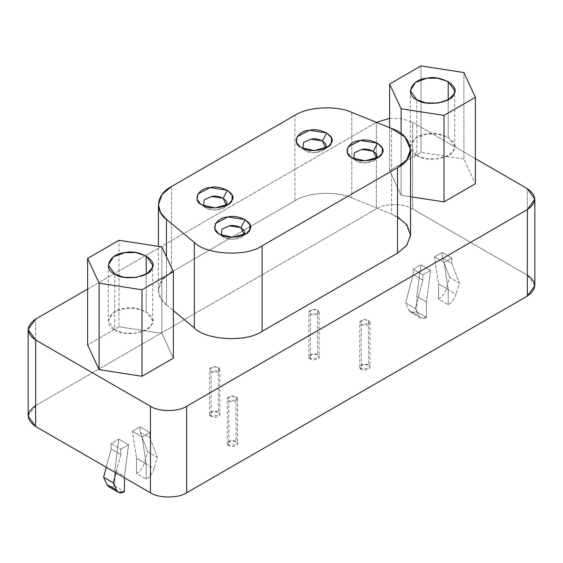 <?xml version="1.0" encoding="UTF-8"?>
<svg xmlns="http://www.w3.org/2000/svg" width="563" height="563" viewBox="0 0 563 563"><rect width="100%" height="100%" fill="white"/><g stroke="black" fill="none" stroke-linecap="round" stroke-linejoin="round"><path stroke-width="0.42" stroke-dasharray="2.81 2.11" d="M228.824 445.678C224.229 443.25 231.379 438.5 236.073 441.498C241.274 444.207 233.04 448.331 228.824 445.678L237.403 444.355L237.579 443.588L236.073 441.498L236.073 396.859L237.579 398.949L237.403 399.716L228.824 401.039L228.824 445.678L228.824 401.039L227.325 398.949L231.126 396.092L236.073 396.859L236.073 441.498L231.126 440.73L227.325 443.588L228.824 445.678M361.235 369.237C356.639 366.809 363.789 362.058 368.476 365.049C373.677 367.766 365.443 371.89 361.235 369.237L369.807 367.913L369.982 367.146L368.483 365.049L368.483 320.41L369.982 322.508L369.807 323.268L361.235 324.598L361.235 369.237L361.235 324.598L359.729 322.508L363.529 319.643L368.483 320.41L368.483 365.049L363.529 364.289L359.729 367.146L361.235 369.237M211.069 416.317C206.473 413.882 213.623 409.132 218.31 412.13C223.511 414.847 215.277 418.971 211.069 416.317L219.647 414.987L219.816 414.227L218.317 412.13L218.317 367.491L219.816 369.581L219.647 370.348L211.069 371.679L211.069 416.317L211.069 371.679L209.57 369.581L213.37 366.724L218.317 367.491L218.317 412.13L213.37 411.363L209.57 414.227L211.069 416.317M310.375 358.983C305.779 356.555 312.929 351.805 317.616 354.803C322.817 357.512 314.583 361.636 310.375 358.983L318.947 357.66L319.122 356.893L317.623 354.796L317.623 310.157L319.122 312.254L318.947 313.021L310.375 314.344L310.375 358.983L310.375 314.344L308.869 312.254L312.669 309.397L317.623 310.157L317.623 354.796L312.669 354.036L308.869 356.893L310.375 358.983M413.179 269.22L420.92 264.751L416.803 296.419L416.803 311.761C413.143 313.668 410.533 313.162 408.963 310.241L405.627 302.873L413.179 274.561L413.179 269.22L413.179 274.561L422.848 280.135L422.848 274.8L413.179 269.22L422.848 274.8L422.848 280.135L413.179 274.561L405.627 302.873L415.297 308.454L422.848 280.135L415.297 308.454L405.627 302.873L408.963 310.241L418.626 315.822L415.297 308.454L418.626 315.822L408.963 310.241L410.807 312.359L416.803 311.761L426.472 317.342L420.47 317.94L418.626 315.822C420.195 318.742 422.813 319.249 426.472 317.342L416.803 311.761L416.803 296.419L426.472 302L426.472 317.342L426.472 302L416.803 296.419L420.92 264.751L430.582 270.331L426.472 302L430.582 270.331L422.848 274.8L430.582 270.331L420.92 264.751L413.179 269.22M448.211 304.787L448.211 289.445L438.549 283.865L438.549 299.206L448.211 304.787L438.549 299.206C442.208 296.891 444.826 293.365 446.389 288.636L456.058 294.217C454.489 298.946 451.871 302.465 448.211 304.787C451.871 302.465 454.489 298.946 456.058 294.217L446.389 288.636L449.724 277.411L459.387 282.992L456.058 294.217L459.387 282.992L449.724 277.411L442.173 257.819L451.836 263.4L459.387 282.992L451.836 263.4L442.173 257.819L442.173 252.477L451.836 258.058L451.836 263.4L451.836 258.058L444.101 262.527L434.432 256.946L442.173 252.477L442.173 257.819L449.724 277.411L446.389 288.636C444.826 293.365 442.208 296.891 438.549 299.206L438.549 283.865L434.432 256.946L438.549 283.865L448.211 289.445L444.101 262.527L448.211 289.445L448.211 304.787M108.786 486.728L114.789 486.136L114.789 470.788L118.899 439.119L128.568 444.7L120.827 449.168L120.827 454.51L115.936 472.85L120.827 454.51L111.164 448.929L120.827 454.51L120.827 449.168L111.164 443.588L111.164 448.929L106.273 467.269L111.164 448.929L111.164 443.588L118.899 439.119L114.789 470.788L114.789 486.136L111.537 487.262M114.789 486.136L124.451 491.717L114.789 486.136M124.451 476.368L124.451 477.762L124.451 476.368L114.789 470.788L124.451 476.368L128.568 444.7L124.451 476.368M146.197 479.162L146.197 463.813L136.528 458.233L136.528 473.582L146.197 479.162L136.528 473.582C140.187 471.259 142.805 467.733 144.374 463.004L154.037 468.585C152.467 473.314 149.857 476.84 146.197 479.162C149.857 476.84 152.467 473.314 154.037 468.585L144.374 463.004L147.703 451.786L157.373 457.36L154.037 468.585L157.373 457.36L147.703 451.786L140.152 432.187L149.821 437.768L157.373 457.36L149.821 437.768L140.152 432.187L140.152 426.845L149.821 432.426L149.821 437.768L149.821 432.426L142.08 436.895L132.418 431.314L140.152 426.845L140.152 432.187L147.703 451.786L144.374 463.004C142.805 467.733 140.187 471.259 136.528 473.582L136.528 458.233L132.418 431.314L136.528 458.233L146.197 463.813L142.08 436.895L146.197 463.813L146.197 479.162M243.568 235.081L241.851 236.798L232.667 239.43L223.997 237.41L221.336 235.081L223.997 237.41C228.627 241.253 243.329 238.979 244.004 234.314M223.997 237.41L219.767 234.271L223.997 237.41M375.971 158.632L374.254 160.356L365.077 162.988L356.4 160.969L353.747 158.632L356.4 160.969C361.031 164.811 375.732 162.538 376.408 157.872M356.4 160.969L352.171 157.83L356.4 160.969M225.805 205.713L224.088 207.437L214.911 210.069L206.234 208.05L203.581 205.713L206.234 208.05C210.865 211.892 225.566 209.619 226.249 204.953M206.234 208.05L202.011 204.911L206.234 208.05M325.111 148.379L323.394 150.103L314.217 152.735L305.54 150.715L302.88 148.379L305.54 150.715C310.171 154.558 324.872 152.284 325.548 147.619M305.54 150.715L301.311 147.576L305.54 150.715M166.451 304.928L173.369 310.628L166.451 304.928L166.451 256.763L166.451 304.928C154.135 296.075 156.641 279.572 171.426 272.084L162.01 280.121L158.421 290.219L160.603 298.165L166.451 304.928M171.426 186.571L171.426 272.084L171.426 186.571M294.928 200.787L171.426 272.084L294.928 200.787L294.928 115.274L294.928 200.787C307.891 192.243 336.477 190.801 351.812 197.909C336.477 190.801 307.891 192.243 294.928 200.787M351.812 112.396L351.812 197.909L351.812 112.396M410.547 235.003L405.029 222.624L391.602 213.996L351.812 197.909L391.602 213.996L391.602 128.484L391.602 213.996L397.534 216.868M416.803 155.529C425.403 162.665 452.701 158.442 453.961 149.779C460.372 141.911 440.386 130.37 426.761 134.071C411.757 134.803 404.438 150.567 416.803 155.529L410.3 146.457L415.529 138.195L426.761 134.071L437.43 133.959L448.211 137.393L448.211 99.728L448.211 137.393L454.721 146.457L453.961 149.779L448.81 155.17L438.26 158.843L425.938 158.71L416.803 155.529L416.803 99.728L416.803 155.529M389.631 170.519L401.123 195.27L401.123 133.698L401.123 195.27L410.547 196.726L401.123 195.27L389.631 170.519L389.631 127.688L389.631 170.519L421.018 152.397L389.631 170.519M421.018 65.906L421.018 152.397L421.018 65.906M463.898 159.026L421.018 152.397L463.898 159.026L463.898 72.543L463.898 159.026L475.383 183.784L463.898 159.026M114.789 329.897C123.381 337.033 150.68 332.81 151.947 324.147C158.358 316.279 138.371 304.738 124.74 308.447C109.736 309.171 102.417 324.935 114.789 329.897L108.279 320.833L113.508 312.564L124.74 308.447L135.409 308.327L146.197 311.761L146.197 274.097L146.197 311.761L152.7 320.833L151.947 324.147L146.788 329.538L136.239 333.219L123.923 333.078L114.789 329.897L114.789 274.097L114.789 329.897M119.004 326.765L87.617 344.887L119.004 326.765L119.004 240.274L119.004 326.765L161.877 333.395L119.004 326.765M161.877 246.911L161.877 333.395L161.877 246.911M173.369 358.152L161.877 333.395L173.369 358.152M534.85 285.61L527.341 275.145L527.341 188.654L527.341 275.145L412.573 208.887L412.573 122.396L475.383 158.66L412.573 122.396L412.573 208.887C404.424 203.243 384.487 203.243 376.337 208.887L376.422 122.347L376.337 208.887L35.659 405.571L35.659 319.087L35.659 405.571L28.15 416.036M389.631 118.329L402.432 118.8L412.573 122.396L402.432 118.8L389.631 118.329M87.617 289.086L376.337 122.396L87.617 289.086M35.659 405.571L376.337 208.887C384.487 203.243 404.424 203.243 412.573 208.887L527.341 275.145M142.08 436.895L149.821 432.426L140.152 426.845L132.418 431.314L142.08 436.895M120.827 449.168L128.568 444.7L118.899 439.119L111.164 443.588L120.827 449.168M444.101 262.527L451.836 258.058L442.173 252.477L434.432 256.946L444.101 262.527M310.375 314.344C314.077 315.723 316.934 315.287 318.947 313.021C319.165 310.473 317.075 309.27 312.669 309.397C308.749 310.558 307.982 312.205 310.375 314.344M211.069 371.679C214.77 373.058 217.635 372.615 219.647 370.348C219.866 367.808 217.768 366.597 213.37 366.724C209.443 367.885 208.676 369.539 211.069 371.679M361.235 324.598C364.937 325.977 367.794 325.534 369.807 323.268C370.025 320.727 367.935 319.517 363.529 319.643C359.609 320.811 358.842 322.458 361.235 324.598M228.824 401.039C232.533 402.425 235.39 401.982 237.403 399.716C237.621 397.168 235.531 395.965 231.126 396.092C227.199 397.253 226.439 398.9 228.824 401.039M237.579 398.949L237.579 443.588M227.325 443.588L227.325 398.949M369.982 322.508L369.982 367.146M359.729 367.146L359.729 322.508M219.816 369.581L219.816 414.227M209.57 414.227L209.57 369.581M319.122 312.254L319.122 356.893M308.869 356.893L308.869 312.254M420.47 317.94L410.807 312.359M241.851 236.798L246.545 233.356M218.36 233.356L223.054 236.798M374.254 160.356L378.948 156.915M350.763 156.915L355.464 160.356M224.088 207.437L228.789 203.989M200.597 203.989L205.298 207.437M323.394 150.103L328.088 146.661M299.903 146.661L304.604 150.103M158.421 290.219L158.421 246.376M410.3 90.664L410.3 146.457M454.721 146.457L454.721 90.664M108.279 265.032L108.279 320.833M152.7 320.833L152.7 265.032"/><path stroke-width="0.84" d="M111.537 487.262L106.942 484.609L103.613 477.241L106.273 467.269L103.613 477.241L113.276 482.822L115.936 472.85L113.276 482.822L103.613 477.241L106.942 484.609L116.611 490.19L113.276 482.822L116.611 490.19L106.942 484.609L108.786 486.728L118.448 492.308L116.611 490.19C118.174 493.111 120.792 493.617 124.451 491.717L118.448 492.308M124.451 477.762L124.451 491.717L124.451 477.762M244.004 234.314C247.46 230.077 236.692 223.863 229.359 225.862L221.991 229.176L221.336 235.081L221.991 229.176L229.359 225.862L240.908 227.649L244.004 234.314L243.568 235.081M245.137 219.626L240.908 227.649L245.137 219.626L227.811 216.945L215.53 223.511L214.848 228.937L218.36 233.356L219.767 234.271L232.779 237.304L246.545 233.356L249.782 229.627L249.944 224.651L245.137 219.626M376.408 157.872C379.863 153.636 369.103 147.422 361.763 149.413L354.401 152.735L353.747 158.632L354.401 152.735L361.763 149.413L373.311 151.201L376.408 157.872L375.971 158.632M377.541 143.178L373.311 151.201L377.541 143.178L360.214 140.504L347.934 147.07L347.251 152.489L350.763 156.915L352.171 157.83L365.183 160.863L378.948 156.915L382.186 153.185L382.354 148.21L377.541 143.178M226.249 204.953C229.697 200.717 218.937 194.502 211.597 196.494L204.235 199.816L203.581 205.713L204.235 199.816L211.597 196.494L223.152 198.282L226.249 204.953L225.805 205.713M227.375 190.259L223.152 198.282L227.375 190.259L210.048 187.578L197.768 194.151L197.085 199.569L200.597 203.989L202.011 204.911L215.017 207.937L228.789 203.989L232.019 200.266L232.188 195.291L227.375 190.259M325.548 147.619C329.003 143.382 318.243 137.168 310.903 139.16L303.541 142.481L302.88 148.379L303.541 142.481L310.903 139.16L322.451 140.947L325.548 147.619L325.111 148.379M326.681 132.931L322.451 140.947L326.681 132.931L309.354 130.25L297.074 136.816L296.391 142.235L299.903 146.661L301.311 147.576L314.323 150.61L328.088 146.661L331.325 142.932L331.487 137.956L326.681 132.931M397.534 167.626C416.824 158.843 413.242 135.197 391.602 128.484L351.812 112.396C336.477 105.288 307.891 106.731 294.928 115.274L171.426 186.571C156.641 194.059 154.135 210.562 166.451 219.415L194.312 242.393C205.945 254.884 246.897 256.953 262.112 245.813L397.534 167.626L262.112 245.813L262.112 331.325L397.534 253.139L397.534 167.626L397.534 253.139L406.831 245.278L410.547 235.003L410.547 149.491L406.831 159.765L397.534 167.626M301.311 147.576C291.324 143.565 297.236 130.834 309.354 130.25C320.361 127.259 336.505 136.577 331.325 142.932C330.305 149.934 308.257 153.34 301.311 147.576M202.011 204.911C192.018 200.9 197.93 188.169 210.048 187.578C221.055 184.587 237.199 193.911 232.019 200.266C231.006 207.261 208.95 210.675 202.011 204.911M352.171 157.83C342.184 153.819 348.096 141.088 360.214 140.504C371.221 137.513 387.365 146.83 382.186 153.185C381.165 160.181 359.117 163.594 352.171 157.83M219.767 234.271C209.781 230.26 215.685 217.529 227.811 216.945C238.818 213.954 254.962 223.272 249.782 229.627C248.762 236.629 226.713 240.035 219.767 234.271M397.534 216.868L407.084 225.073L410.54 235.39L406.704 245.44L397.534 253.139L262.112 331.325C246.897 342.466 205.945 340.397 194.312 327.905L173.369 310.628L194.312 327.905C205.945 340.397 246.897 342.466 262.112 331.325L262.112 245.813C246.897 256.953 205.945 254.884 194.312 242.393L194.312 327.905L194.312 242.393L166.451 219.415L166.451 256.763L166.451 219.415L160.603 212.652L158.421 204.707L162.01 194.608L171.426 186.571L294.928 115.274C307.891 106.731 336.477 105.288 351.812 112.396L391.602 128.484L405.029 137.112L410.547 149.491M448.211 99.728L448.211 81.593L437.43 78.158L426.761 78.278L415.529 82.395L410.3 90.664L416.803 99.728L425.938 102.909L438.26 103.05L448.81 99.369L453.961 93.979L454.721 90.664L448.211 81.593L448.211 99.728M389.631 84.028L401.123 108.779L443.996 115.415L475.383 97.293L463.898 72.543L421.018 65.906L389.631 84.028L389.631 127.688L389.631 84.028L421.018 65.906L463.898 72.543L475.383 97.293L475.383 183.784L475.383 97.293L443.996 115.415L443.996 201.906L475.383 183.784L443.996 201.906L443.996 115.415L401.123 108.779L389.631 84.028M416.803 99.728C404.438 94.767 411.757 79.003 426.761 78.278C440.386 74.569 460.372 86.111 453.961 93.979C452.701 102.642 425.403 106.864 416.803 99.728M401.123 133.698L401.123 108.779L401.123 133.698M410.547 196.726L443.996 201.906L410.547 196.726M146.197 274.097L146.197 255.961L135.409 252.527L124.74 252.646L113.508 256.763L108.279 265.032L114.789 274.097L123.923 277.277L136.239 277.418L146.788 273.745L151.947 268.347L152.7 265.032L146.197 255.961L146.197 274.097M87.617 258.396L99.102 283.154L141.982 289.783L173.369 271.662L161.877 246.911L119.004 240.274L87.617 258.396L87.617 344.887L99.102 369.638L99.102 283.154L87.617 258.396L119.004 240.274L161.877 246.911L173.369 271.662L173.369 358.152L173.369 271.662L141.982 289.783L141.982 376.274L173.369 358.152L141.982 376.274L141.982 289.783L99.102 283.154L99.102 369.638L141.982 376.274L99.102 369.638L87.617 344.887L87.617 258.396M114.789 274.097C102.417 269.135 109.736 253.371 124.74 252.646C138.371 248.945 158.358 260.479 151.947 268.347C150.68 277.017 123.381 281.24 114.789 274.097M28.15 329.545L35.659 319.087C25.877 326.061 25.877 333.036 35.659 340.01L28.15 329.545L28.15 416.036L35.659 426.501L35.659 340.01L150.427 406.268C158.576 411.912 178.513 411.912 186.663 406.268C178.513 411.912 158.576 411.912 150.427 406.268L150.427 492.759C158.576 498.403 178.513 498.403 186.663 492.759L186.663 406.268L186.663 492.759L527.341 296.068L527.341 209.584L186.663 406.268L527.341 209.584L527.341 296.068L534.85 285.61L534.85 199.119L527.341 209.584C537.123 202.61 537.123 195.635 527.341 188.654L534.85 199.119M475.383 158.66L527.341 188.654L475.383 158.66M376.422 122.347L389.631 118.329L376.422 122.347M35.659 319.087L87.617 289.086L35.659 319.087M150.427 406.268L35.659 340.01L35.659 426.501L150.427 492.759L150.427 406.268M527.341 275.145C537.123 282.119 537.123 289.093 527.341 296.068L186.663 492.759C178.513 498.403 158.576 498.403 150.427 492.759L35.659 426.501C25.877 419.526 25.877 412.552 35.659 405.571M158.421 246.376L158.421 204.707"/></g></svg>
